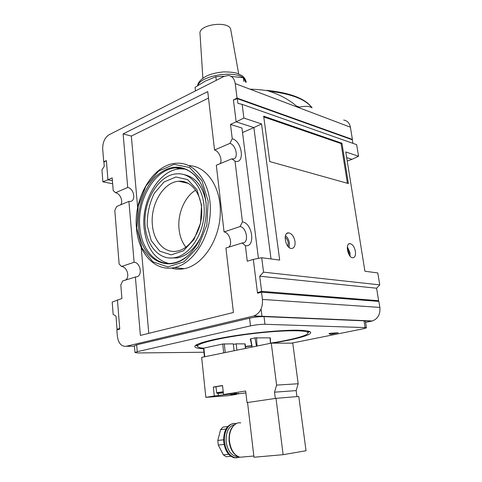 <?xml version="1.0" encoding="UTF-8"?>
<svg xmlns="http://www.w3.org/2000/svg" width="482" height="482" viewBox="0 0 482 482"><rect width="100%" height="100%" fill="white"/><g stroke="black" fill="none" stroke-linecap="round" stroke-linejoin="round"><path stroke-width="0.72" d="M112.402 180.696L107.926 179.792L112.173 177.87L113.198 190.565L115.535 192.74L127.712 187.486C134.038 188.39 136.292 201.096 130.164 201.452L128.905 201.404L116.656 206.477L114.806 210.453L119.126 263.997L121.542 266.504L134.117 262.262C141.051 262.624 142.774 277.12 135.822 276.903L122.717 280.922L120.813 284.88L121.916 298.509L112.198 302.087L113.156 314.415L115.999 316.144L117.018 329.134L119.723 328.646L119.759 329.092L116.861 329.845L117.349 336.075C118.379 343.274 121.337 346.678 126.224 346.287L254.026 315.927C260.069 313.234 262.877 307.733 262.437 299.43L261.521 292.164L257.527 293.207L257.46 292.688L261.624 291.345L259.714 276.216L263.546 272.161L261.708 257.731L279.687 260.087L261.539 123.94L243.892 118.066L242.145 104.359L237.921 103.383L237.319 98.647L233.433 100.039L237.06 98.075L235.234 83.591C234.427 78.705 232.125 75.993 228.323 75.463L224.04 76.397L109.113 134.743C104.757 137.617 102.624 142.383 102.702 149.028L103.696 161.699L104.437 161.868M331.803 334.116L338.177 332.773L330.538 333.273L328.959 333.574L330.146 334.255L331.803 334.116L331.664 333.189M204.519 356.801L224.142 352.782M234.089 350.745L233.294 343.841L222.726 344.003L203.537 348.173L204.446 356.813M272.252 343.136C294.297 339.671 311.185 335.219 310.721 332.532C310.51 331.206 306.576 330.441 298.912 330.23C284.38 329.875 256.557 332.273 233.155 335.996C209.706 339.72 194.421 344.1 194.788 346.558C195.017 347.733 197.957 348.468 203.597 348.775M245.483 346.66L251.785 345.949M196.319 344.883L197.518 345.805M307.884 332.429L308.829 331.248M291.502 343.172L362.386 328.965C365.007 328.429 366.35 327.989 366.41 327.646L264.98 324.29C260.491 324.278 255.665 324.808 250.489 325.88L137.25 351.661L134.996 352.547L138.087 352.951L203.964 352.234M366.41 327.646L365.38 321.151L364.018 320.825L264.009 316.608C259.533 316.553 254.713 317.078 249.555 318.18L136.671 344.829L134.43 345.763L134.996 352.547M249.953 89.164C258.051 89.405 265.419 90.188 272.065 91.514M347.402 183.274L341.069 143.576L263.768 116.951M263.666 116.186L269.769 161.578L348.39 183.546L341.949 143.238L263.666 116.186M341.949 143.238L341.069 143.576M365.579 322.38L372.339 320.964C377.918 318.771 380.425 314.258 379.87 307.414L378.888 301.425L261.521 292.164M261.069 309.016L262.003 316.469M261.708 257.731L253.309 259.412L247.272 261.208L245.368 245.669C255.707 247.64 252.604 223.178 242.452 221.907L235.005 161.199L231.812 158.819L216.316 165.236L224.064 231.932C229.293 232.432 232.902 243.741 228.884 247.061M242.452 221.907L240.054 226.54L224.064 231.932M240.054 226.54C246.808 227.305 249.248 243.488 242.482 242.91L225.931 248.007L233.427 312.487L140.383 335.412L135.37 276.885M245.368 245.669L242.042 242.868M235.005 161.199C245.205 164.344 242.271 141.19 232.246 138.726L229.932 143.383L214.544 150.023C219.021 150.999 222.678 159.885 220.166 163.639M229.932 143.383C236.12 144.793 238.964 158.946 233.041 158.952L231.812 158.819M115.535 192.74C120.09 193.366 123.446 201.247 120.687 204.808M121.542 266.504C126.886 266.709 130.062 276.77 125.79 279.946M185.907 247.218C182.106 242.422 179.822 236.427 179.051 229.227C177.346 213.99 184.588 196.728 195.68 190.143M242.145 104.359L356.662 144.666L358.566 156.222L345.763 151.963L364.916 271.239L377.786 272.926L379.756 284.874L376.593 288.218L378.641 300.72L376.9 301.268M358.566 156.222L351.993 159.325L346.666 157.602M351.993 159.325L347.221 161.066M232.246 138.726L230.492 124.41L241.958 128.043L258.436 258.388M261.539 123.94L253.875 127.579L236.156 121.85L243.892 118.066M271.023 258.954L253.875 127.579L242.524 132.544M233.433 100.039L236.156 121.85L230.492 124.41M102.877 181.828L107.926 179.792L106.408 160.614L103.931 162.187L104.257 166.326L101.955 169.935L102.877 181.828L112.649 183.763M299.424 107.137L296.406 105.992L299.424 107.137C305.257 105.901 309.414 106.106 311.884 107.763M269.125 91.237C279.837 94.695 288.929 99.611 296.406 105.992M253.309 259.412L257.46 292.688L259.039 292.809M261.624 291.345L378.641 300.72M285.139 237.156C286.772 238.451 287.802 240.391 288.23 242.964L287.965 246.356M285.465 235.584C287.549 237.325 288.863 239.843 289.411 243.151L289.122 247.477M294.996 241.458C295.376 245.874 294.213 248.212 291.514 248.483C285.428 248.561 282.446 232.234 288.634 232.866C291.833 233.547 293.954 236.409 294.996 241.458M119.723 328.646L117.439 299.84M117.018 329.134L119.422 329.182M259.714 276.216L376.593 288.218M237.319 98.647L352.33 139.804L352.908 143.347M263.546 272.161L379.756 284.874M355.403 251.345C355.849 255.382 354.963 257.527 352.758 257.774C347.793 257.84 344.961 243.042 350.028 243.633C352.625 244.247 354.415 246.82 355.403 251.345M171.369 268.052C175.556 269.366 179.9 269.571 184.407 268.661C202.621 265.19 219.352 240.422 220.268 213.894C221.371 187.347 206.664 165.989 188.944 165.639M177.256 167.838L176.731 168.061M208.507 98.075L131.339 136.069L137.659 207.615M141.172 247.326L148.775 333.345M127.712 187.486L123.121 133.912L131.339 136.069M134.117 262.262L128.905 201.404M123.121 133.912L207.754 91.598L214.544 150.023M233.409 99.816L233.74 99.931M351.86 139.635L352.396 139.425L350.396 127.194C349.54 123.049 347.311 120.675 343.696 120.06M237.06 98.075L352.396 139.425M103.696 161.699L106.408 160.614M152.402 225.106C153.704 241.506 164.657 253.628 177.081 251.128C189.848 248.989 201.488 231.312 201.747 212.839C202.163 194.342 191.258 180.051 178.695 181.25C163.398 182.021 150.107 204.802 152.402 225.106M138.587 227.522C140.28 261.437 172.689 277.337 193.336 249.688C210.025 229.426 210.586 190.541 194.842 175.231C182.377 164.091 169.381 164.489 155.855 176.43C143.883 188.052 136.954 208.808 138.587 227.522M198.994 180.611L195.349 175.99C189.685 170.182 183.232 167.483 175.99 167.881C155.011 168.652 136.864 199.771 139.87 227.486C141.539 249.941 156.542 266.775 173.737 262.985C177.906 262.13 181.943 260.238 185.859 257.304M184.805 169.043L180.166 168.869C159.199 169.61 141.075 200.548 144.106 228.119C146.432 247.615 154.608 259.4 168.634 263.479M169.821 257.99L177.454 257.918C186.438 255.966 193.945 249.586 199.964 238.789M206.133 202.777C203.036 186.51 195.692 177.123 184.094 174.617M145.19 226.377C146.703 246.109 159.879 260.81 174.906 257.623C190.071 254.924 203.922 233.77 204.217 211.664C204.699 189.54 191.746 172.532 176.876 173.827C158.458 174.617 142.497 201.988 145.19 226.377M147.239 225.606L151.246 240.651L159.705 251.128L171.158 254.851L183.437 250.785L193.999 239.458L200.524 223.1L201.548 205.199L196.885 189.631L187.655 179.617L175.9 177.002L164.019 181.985L154.252 193.342C149.39 203.428 147.052 214.183 147.239 225.606M347.257 248.314L349.076 252.67L349.143 254.876M347.371 246.748L350.04 252.827L350.071 256.159M245.687 348.372L245.157 343.889L236.18 343.841L233.366 344.437M236.909 350.167L236.18 343.841M270.547 343.28L270.33 337.876L254.966 337.876L250.309 338.924L252.02 347.076M245.452 346.401L251.731 345.696M270.541 343.13C291.935 339.81 308.408 335.49 307.95 332.911C308.082 329.845 282.609 329.995 252.122 333.701C221.63 337.376 196.783 343.317 197.566 346.269C197.716 347.197 199.705 347.841 203.537 348.197M245.802 82.217L243.38 77.783L243.856 81.47M195.481 90.893L195.083 87.332L205.23 81.133L215.84 76.71L216.273 80.337M243.38 77.783L231.143 76.367M224.371 76.234L215.84 76.71M202.874 78.253L200.006 33.644C198.385 24.136 230.143 20.292 230.794 29.92L238.674 73.897M220.419 392.932L223.299 392.535M236.909 457.792L234.198 457.749C228.552 456.032 225.064 450.839 223.72 442.169C223.329 431.3 226.534 425.094 233.324 423.558M247.561 402.554L247.031 402.627L245.669 390.998L223.515 394.523L229.251 394.216L214.303 395.987L213.345 387.04L216.014 386.883M247.561 402.584L247.031 402.627M234.029 393.565L236.397 393.276M238.783 393.39L229.89 394.282L238.783 393.39M223.329 392.794L220.437 393.101M229.058 440.536L229.191 441.916M228.673 454.327L223.323 454.827L218.292 445.049L217.804 440.446L220.605 429.673L222.943 427.1L227.721 426.51M224.07 444.446L218.292 445.049M230.872 456.291L226.166 456.719L223.323 454.827M225.956 429.022L220.605 429.673M223.57 439.813L217.804 440.446M214.303 395.987L205.832 397.337L201.657 357.385L271.27 343.136L276.602 385.1L274.523 392.185L275.312 398.451M296.96 396.608L296.159 390.595L298.189 383.75L292.755 343.178L271.27 343.136M223.335 392.902C215.743 393.643 215.725 393.481 223.287 392.414C214.243 393.487 217.997 393.571 216.647 392.77L215.996 386.739L222.539 385.636M223.515 394.523L222.521 385.492L213.345 387.04M245.892 392.902L231.011 394.68L236.493 394.378L236.427 393.77M306.04 450.748L283.127 454.689L253.978 457.237L247.555 402.518L276.005 398.349L298.786 396.457L306.04 450.748M283.127 454.689L276.005 398.349M236.493 394.378L228.076 395.698L205.832 397.337M296.159 390.595L274.523 392.185M298.189 383.75L276.602 385.1M311.932 107.781C305.751 99.376 291.417 93.833 268.92 91.158M330.146 334.255L330.013 333.327M137.25 351.661L136.671 344.829M250.489 325.88L249.555 318.18M264.98 324.29L264.009 316.608M365.049 327.35L364.018 320.825M262.437 299.43L379.87 307.414M253.393 316.102L371.761 321.108M126.224 346.287L134.472 346.263M235.234 83.591L350.396 127.194M159.952 266.588C164.507 268.293 169.272 268.637 174.255 267.624C192.927 264.028 210.001 237.753 210.339 210.315C210.893 182.853 194.927 161.892 176.713 163.247C153.119 163.91 133.249 198.096 136.49 228.426C138.286 253.05 154.824 271.818 174.255 267.624L184.407 268.661M136.774 228.203L141.895 247.917L152.854 261.804L167.838 266.932L184.052 261.768L198.114 246.856L206.838 225.1L208.188 201.253L201.916 180.63L189.619 167.549L174.116 164.344L158.584 171.104L145.901 186.076L138.207 206.314L136.774 228.203M223.714 352.854L222.726 344.003M204.778 356.734L203.862 348.052M225.257 352.553L224.281 343.835M245.434 348.42L244.892 343.853M270.402 343.311L270.083 337.834M257.014 346.052L256.551 337.695M256.448 346.166L254.966 337.876M252.164 347.046L250.7 338.786M197.933 85.404C200.651 75.788 233.577 70.137 243.145 77.741M243.524 78.018L246.194 82.374M236.24 423.612L235.812 423.539C229.161 422.13 223.226 431.577 224.546 442.078C225.889 450.76 229.384 455.96 235.023 457.677L239.066 457.352M240.729 422.919C234.089 421.503 228.185 430.986 229.522 441.548C230.884 450.272 234.385 455.502 240.018 457.237L244.163 456.87M234.728 424.522C228.589 426.196 225.727 431.986 226.124 441.886C227.775 451.357 231.703 456.249 237.909 456.562M216.647 392.77L223.208 391.709M218.177 393.396L218.424 395.692M232.547 394.324L232.583 394.662M312.053 107.829C305.612 98.714 290.526 92.881 266.787 90.333M195.481 345.449L197.536 345.968M307.908 332.598L309.818 331.616M286.886 233.415L288.634 232.866M372.339 320.964L254.026 315.927M178.695 181.25L188.426 183.383M195.349 175.99L194.842 175.231M175.99 167.881L180.166 168.869M174.906 257.623L177.454 257.918M348.799 243.988L350.028 243.633M197.367 344.341L197.566 346.269M307.679 330.971L307.95 332.911M197.632 85.603C197.988 82.47 200.783 79.379 206.013 76.331C210.291 74.095 216.147 72.613 223.57 71.89C229.812 71.945 234.228 72.396 236.813 73.234L241.783 75.535C244.103 77.132 245.555 79.277 246.145 81.97M239.59 457.147L234.198 457.749M253.833 456.008L240.018 457.237C234.077 455.478 230.45 450.26 229.155 441.578C228.582 432.366 231.119 426.299 236.752 423.389"/></g></svg>
